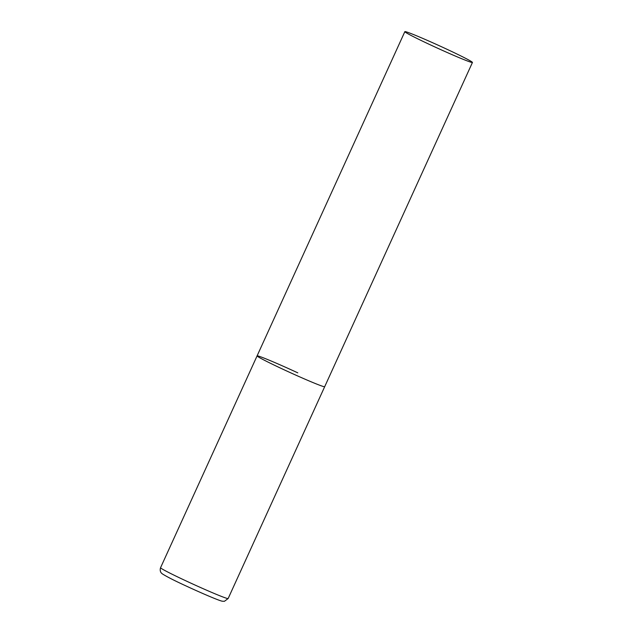 <?xml version="1.0" encoding="UTF-8"?>
<svg xmlns="http://www.w3.org/2000/svg" width="633" height="633" viewBox="0 0 633 633"><rect width="100%" height="100%" fill="white"/><g stroke="black" fill="none" stroke-linecap="round" stroke-linejoin="round"><path stroke-width="0.95" d="M472.447 62.461A37.149 1.472 24.5 0 0 442.427 47.166A37.149 1.472 24.5 0 0 405.555 31.674A37.149 1.472 24.5 0 0 404.851 31.65A37.149 1.472 24.5 0 0 434.871 46.945A37.149 1.472 24.5 0 0 471.743 62.438A37.149 1.472 24.5 0 0 472.447 62.461L228.149 598.525A37.149 1.472 -155.5 0 1 187.439 581.561A37.149 1.472 -155.5 0 1 160.553 567.722L257.085 355.888A37.149 1.472 24.5 0 0 287.105 371.175A37.149 1.472 24.5 0 0 323.977 386.676A37.149 1.472 24.5 0 0 324.689 386.692A37.149 1.472 -155.5 0 1 283.972 369.727A37.149 1.472 -155.5 0 1 257.085 355.888A37.149 1.472 -155.5 0 1 297.803 372.853M160.553 567.722C159.358 571.615 161.724 573.371 161.581 573.213L162.325 573.862C166.954 576.798 174.953 580.865 186.316 586.071C202.964 593.801 219.706 600.899 222.349 601.215L224.422 601.303L228.149 598.525M257.085 355.888L404.851 31.65"/></g></svg>
